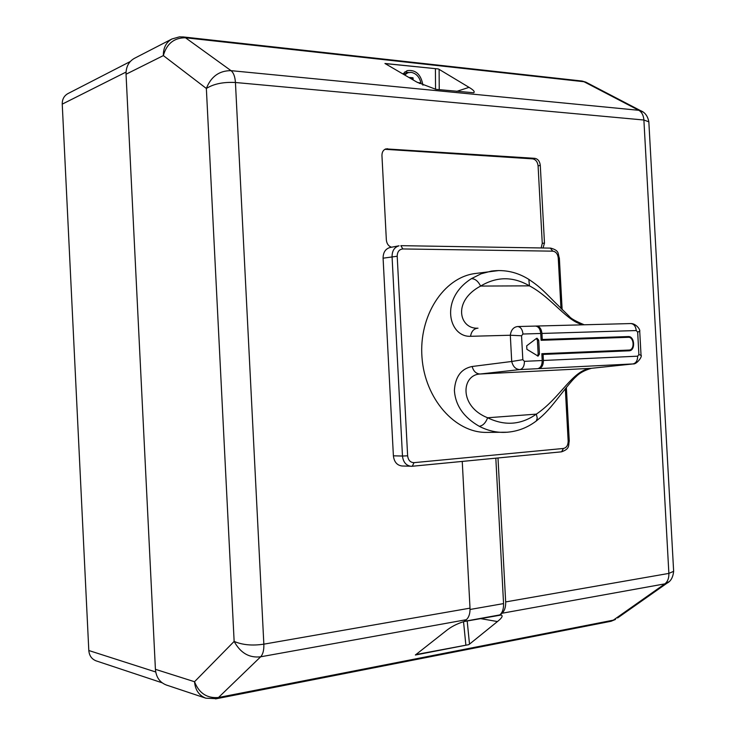 <?xml version="1.0" encoding="UTF-8"?>
<svg xmlns="http://www.w3.org/2000/svg" width="736" height="736" viewBox="0 0 736 736"><rect width="100%" height="100%" fill="white"/><g stroke="black" fill="none" stroke-linecap="round" stroke-linejoin="round"><path stroke-width="1.1" d="M162.122 682.796L96.204 660.891C91.742 659.171 89.277 655.712 88.808 650.514L62.238 104.135C62.174 99.296 64.069 95.79 67.924 93.601L130.244 61.548M126.04 74.235C125.939 66.875 128.717 61.585 134.403 58.346L171.976 38.962C166.106 42.311 163.236 47.858 163.355 55.596L126.04 74.235L155.416 669.318L194.525 681.729C195.27 690.055 199.051 695.548 205.859 698.197L216.66 698.676L218.5 697.498L260.645 656.797L466.311 619.694L464.26 621.35L499.808 614.91L501.897 613.272L664.866 583.86L669.199 581.587M205.859 698.197L166.354 685.023C159.776 682.465 156.124 677.23 155.416 669.318M643.089 112.028L638.784 110.299L231.03 70.656C219.254 70.619 211.03 76.553 206.356 88.467L234.14 641.415C242.429 644.966 252.328 645.886 263.847 644.166C264.04 650.1 262.973 654.313 260.645 656.797C249.302 658.131 240.47 652.998 234.14 641.415L194.525 681.729C199.051 693.229 207.046 698.492 218.5 697.498L613.327 620.154L609.656 621.543M648.913 123.124L648.848 121.836L643.89 120.014C643.503 115.294 641.801 112.056 638.784 110.299L583.998 81.733L588.165 83.352M497.996 457.967L505.669 601.919L668.877 573.408L673.642 571.32L673.578 570.142M215.565 698.896L611.064 621.267L615.48 619.445L613.327 620.154L664.866 583.86C667.681 581.679 669.015 578.202 668.877 573.408L643.89 120.014L235.437 82.496C223.367 81.871 213.679 83.867 206.356 88.467L163.355 55.596C166.686 43.691 174.064 37.757 185.481 37.775L583.998 81.733L580.529 80.868M467.194 620.963L469.504 644.138L497.444 621.552C501.823 618.074 503.111 615.894 501.299 615.011L464.011 621.543C456.863 623.751 450.772 626.934 445.74 631.092L415.371 655.012L468.685 644.672L415.757 654.589M469.504 644.138L468.685 644.672M466.311 619.694C468.942 617.348 470.175 613.502 470.01 608.148L462.245 461.426M560.988 308.623L558.256 258.005C557.732 253.892 555.901 251.611 552.773 251.16L402.84 248.952C399.216 249.338 397.33 251.767 397.201 256.238L383.088 258.189L393.392 455.823C394.137 461.923 397.008 465.308 401.994 465.989L412.289 466.256L561.568 451.821L412.399 466.238M543.058 247.986L544.474 243.036L540.288 165.361C539.764 161.285 537.942 158.939 534.814 158.332L385.922 148.884C383.263 149.877 381.938 152.104 381.947 155.581L386.354 240.01C386.768 243.763 388.488 246.164 391.515 247.222M383.088 258.189C383.152 252.365 385.48 248.805 390.062 247.498L399.059 245.796C394.459 247.121 392.122 250.709 392.058 256.579L402.472 456.035L393.392 455.823M498.787 270.554L474.692 273.58C443.56 277.776 418.72 315.836 421.986 357.337C424.884 398.857 455.069 432.842 486.478 432.4L507.417 432.225M479.246 426.291C482.862 425.758 485.659 422.915 487.637 417.763C458.602 406.382 461.536 374.67 480.185 374.008L519.901 369.573C515.752 369.362 513.02 366.666 511.713 361.477L472.153 366.491C461.159 368.736 455.244 376.731 454.397 390.494C455.4 405.407 463.68 417.34 479.246 426.291C487.094 430.348 495.135 432.382 503.378 432.4C515.531 432.216 526.498 428.416 536.296 420.983L535.394 421.654M583.731 324.797C567.668 322.543 552.129 297.804 529.451 285.853C513.084 276.331 496.809 276.405 480.626 286.065C478.115 281.134 475.042 278.668 471.408 278.668C439.107 299.138 448.877 337.346 470.552 336.306L510.315 335.239L521.548 335.772L522.827 359.702L524.428 361.339L542.202 360.53L541.834 353.703L629.068 350.06C634.929 349.968 634.119 336.803 628.277 337.309L541.116 340.308L540.748 333.482L522.965 334.024L521.548 335.772M472.153 366.491C473.506 371.34 476.183 373.842 480.185 374.008L591.238 368.322C572.544 369.748 560.924 397.486 536.342 414.129L487.637 417.763C504.804 426.135 521.042 424.92 536.342 414.129L537.252 418.103L536.296 420.983C545.707 413.439 549.939 408.406 560.482 394.91C568.477 384.698 573.611 378.663 575.874 376.823C579.398 373.097 584.586 370.263 591.431 368.304L591.753 368.267M542.266 339.48L628.24 336.554C634.763 335.993 635.674 350.713 629.114 350.805L543.076 354.439L543.398 360.474C543.352 365.139 541.834 367.862 538.835 368.626L633.144 363.924L591.238 368.322L632.942 363.934C636.033 363.198 637.597 360.612 637.661 356.187L638.894 354.531L637.67 332.111L636.254 330.556L541.944 333.445L542.266 339.48L541.07 339.572M542.202 360.53C542.156 365.203 540.638 367.917 537.639 368.69L538.642 368.423M517.601 326.545L517.417 326.554C513.397 327.18 511.023 330.078 510.315 335.239L511.713 361.477L522.827 359.702M536.406 338.468L526.7 345.81L526.884 349.315L538.09 356.123L539.451 354.09L538.706 340.133L537.041 338.21L536.406 338.468L537.409 340.244L538.163 354.182L537.427 355.976M517.702 326.545L535.486 326.076C538.476 326.48 540.224 328.946 540.748 333.482M541.944 333.445C541.42 328.918 539.672 326.453 536.682 326.039L535.541 326.076M527.85 278.778L528.834 279.386L529.451 285.853L480.626 286.065C452.382 301.079 459.365 328.514 477.057 328.21L477.618 328.201M624.91 337.428L622.95 336.978L541.08 339.765M624.708 350.998L626.069 350.262M543.076 354.439L541.88 354.522M623.861 350.41L541.843 353.841M541.144 247.958L542.266 243.404L538.09 165.876C537.565 161.81 535.744 159.473 532.625 158.866L384.928 149.298M499.808 614.91C502.476 612.6 503.718 608.828 503.562 603.594L495.816 458.178M505.669 601.919C505.825 607.172 504.565 610.954 501.897 613.272M385.112 63.581L438.251 68.936L384.946 63.48L416.861 82.11L435.905 89.341L473.708 92.764C475.097 91.834 473.542 90.031 469.034 87.354L439.116 69.359L439.236 89.663M438.251 68.936L439.116 69.359M422.924 85.21L422.924 85.082C420.946 74.299 415.674 69.488 407.1 70.656L402.84 73.922M419.336 83.472L420.937 82.91L417.708 82.588M413.144 79.939L413.034 77.804L409.786 77.473L409.814 77.998M420.937 82.91C419.419 76.857 416.153 73.342 411.139 72.358L407.854 72.744L404.653 74.98M408.618 72.514L404.828 71.898M413.034 77.804L410.826 78.586M62.238 104.135L126.049 72.064M155.719 671.977L88.808 650.514M617.596 617.955L667 583.188C670.79 581.302 672.998 577.346 673.642 571.32L648.839 121.836C647.754 116.095 645.003 112.369 640.596 110.667L585.81 82.128L582.13 81.043L182.712 36.874M171.976 38.962L179.529 36.846L183.954 37.021L185.481 37.775L231.03 70.656C233.57 72.717 235.032 76.664 235.437 82.496L263.847 644.166L470.01 608.148M397.201 256.238L407.634 455.814L402.472 456.035C403.227 462.19 406.116 465.612 411.13 466.302L412.289 466.256L414.028 462.65L563.436 448.463C566.508 447.755 568.082 445.326 568.164 441.177L565.322 388.7M407.634 455.814C408.232 460.267 410.366 462.548 414.028 462.65M584.237 324.788C575.718 321.246 570.722 318.44 569.278 316.36L553.592 300.987C541.825 288.944 538.375 285.798 528.834 279.386C517.224 272.108 504.749 269.348 491.418 271.087L481.16 273.764L471.408 278.668M639.694 331.264L637.67 332.111M641.019 355.368L638.894 354.531M543.398 360.474L637.661 356.187M524.428 361.339C524.391 366.05 522.882 368.8 519.901 369.573L537.639 368.69M535.486 326.076L517.739 326.545C520.702 326.959 522.45 329.452 522.965 334.024M538.706 340.133L537.409 340.244M539.451 354.09L538.163 354.182M636.254 330.556C635.729 326.269 633.935 323.932 630.872 323.555L536.645 326.039M478.004 328.182L477.572 328.201C473.699 328.762 471.362 331.467 470.552 336.306M628.24 336.554L622.95 336.978M628.976 350.06L623.686 350.419M558.256 258.005L559.369 258.18M552.773 251.16L550.344 248.124M402.84 248.952L400.862 245.658L550.694 248.115C559.875 250.672 557.649 253.699 559.36 258.097L562.157 309.792M387.568 148.709L385.508 149.307M534.814 158.332L532.625 158.866M540.288 165.361L538.09 165.876M544.474 243.036L542.266 243.404M503.562 603.594L470.037 609.472M563.436 448.463L561.568 451.821C570.271 448.712 568.201 445.538 569.259 441.03L569.259 440.984M568.164 441.177L569.259 441.03L566.361 387.403M463.533 621.644L465.842 644.856M435.427 69.046L435.546 89.295M497.444 621.552L480.35 618.58M469.034 87.354L456.697 91.374M536.682 326.039L630.872 323.555C635.738 323.38 640.55 329.507 639.731 331.448L641.028 355.102C642.749 356.417 636.474 364.67 633.144 363.924M623.778 350.419L629.068 350.06M403.494 74.308L407.854 72.744"/></g></svg>
